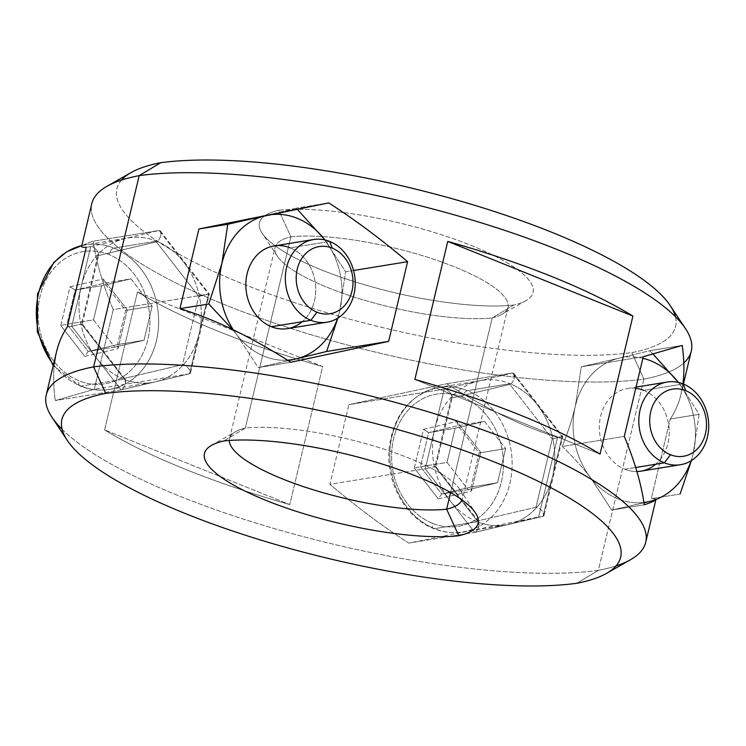 <?xml version="1.0" encoding="UTF-8"?>
<svg xmlns="http://www.w3.org/2000/svg" width="746" height="746" viewBox="0 0 746 746"><rect width="100%" height="100%" fill="white"/><g stroke="black" fill="none" stroke-linecap="round" stroke-linejoin="round"><path stroke-width="0.56" stroke-dasharray="3.73 2.8" d="M630.584 559.677A314.047 78.684 13.4 0 1 598.339 570.373L576.798 583.297L598.339 570.373A314.047 78.684 13.4 0 1 286.203 531.982A314.047 78.684 13.4 0 1 51.931 417.2M691.281 351.096A314.047 78.684 13.4 0 1 643.901 379.117L598.339 570.373A314.047 78.684 -166.6 0 0 616.019 565.925M682.338 387.715L682.916 383.854L682.338 387.715L699.095 414.319L693.202 453.568A73.276 60.818 80.8 0 0 678.384 382.446A73.276 60.818 80.8 0 1 693.202 453.568L691.421 460.58L693.202 453.568A73.276 60.818 80.8 0 1 691.122 460.758A73.276 60.818 80.8 0 0 693.202 453.568L699.095 414.319L670.244 419.01C675.177 411.811 678.785 403.465 681.07 393.953L682.338 387.715L699.095 414.319L670.244 419.01C676.23 410.263 680.268 399.837 682.338 387.715L677.983 381.933L682.338 387.715M655.585 500.016L655.911 499.55C656.051 498.897 654.503 498.608 651.258 498.692L670.244 419.01L651.258 498.692L680.11 494.001L651.258 498.692C655.193 498.589 656.629 499.037 655.585 500.016M62.123 429.351A314.047 78.684 -166.6 0 0 305.282 537.167A314.047 78.684 -166.6 0 0 598.339 570.373L643.901 379.117A314.047 78.684 13.4 0 1 293.309 329.238A314.047 78.684 13.4 0 1 91.805 203.658M348.895 404.621L446.761 383.742C486.187 408.976 523.133 426.843 557.598 437.342L538.612 517.025L408.789 543.107C382.288 526.061 356.001 506.459 329.918 484.303L348.895 404.621L444.206 389.114L512.614 373.019L446.761 383.742L348.895 404.621L329.918 484.303L425.22 468.796L444.206 389.114L512.614 373.019C514.227 372.888 514.731 374.632 514.143 378.241C512.987 381.952 511.579 384.004 509.9 384.404L451.265 398.196C452.831 397.823 452.617 396.154 450.621 393.179C448.066 390.307 445.931 388.946 444.206 389.114C445.931 388.946 448.066 390.307 450.621 393.179L452.197 397.478L451.265 398.196L434.993 466.492L477.356 521.006L535.992 507.215L552.264 438.918L509.9 384.404L451.265 398.196L434.993 466.492L435.776 466.409L425.22 468.796L444.206 389.114L348.895 404.621M82.265 323.876L71.728 326.263L81.501 323.969L123.864 378.483L124.974 378.837L125.384 383.705C124.237 387.407 122.829 389.468 121.15 389.869C122.829 389.468 124.237 387.407 125.384 383.705C125.981 380.087 125.477 378.343 123.864 378.483L182.5 364.691C184.225 364.533 186.36 365.885 188.906 368.766C190.901 371.732 191.116 373.401 189.559 373.774L190.482 373.065L188.906 368.766C186.36 365.885 184.225 364.533 182.5 364.691L198.772 296.386L156.408 241.881L97.773 255.664L81.501 323.969L123.864 378.483L182.5 364.691L198.772 296.386L208.544 294.092L189.559 373.774L121.15 389.869L71.728 326.263L90.704 246.581L159.112 230.495L208.544 294.092L198.772 296.386L156.408 241.881C158.077 241.48 159.495 239.419 160.642 235.717L160.231 230.85L159.112 230.495L93.259 241.21C96.234 262.088 102.892 284.888 113.233 309.599L208.544 294.092L159.112 230.495L93.259 241.21C85.669 243.755 81.79 245.509 81.612 246.478C81.79 245.509 85.669 243.755 93.259 241.21C96.234 262.088 102.892 284.888 113.233 309.599L94.248 389.291L55.288 400.583C52.714 382.101 53.134 365.782 56.556 351.627M137.488 291.91A314.047 78.684 -166.6 0 0 322.654 366.566L289.774 504.585A314.047 78.684 13.4 0 1 104.608 429.929L137.488 291.91L322.654 366.566A314.047 78.684 13.4 0 1 137.488 291.91L104.608 429.929L289.774 504.585L322.654 366.566L137.488 291.91M106.939 186.323A314.047 78.684 -166.6 0 0 256.624 316.845A314.047 78.684 -166.6 0 0 643.901 379.117L631.759 352.616A293.113 73.444 13.4 0 1 270.397 294.325A293.113 73.444 13.4 0 1 130.998 172.615M670.3 305.72A293.113 73.444 13.4 0 1 631.759 352.616L643.901 379.117A314.047 78.684 -166.6 0 0 683.812 362.966M675.4 316.649A293.113 73.444 13.4 0 1 631.759 352.616A293.113 73.444 13.4 0 1 287.322 300.228A293.113 73.444 13.4 0 1 121.505 180.075M278.715 210.269A146.561 36.722 -166.6 0 0 321.302 269.847A146.561 36.722 -166.6 0 0 513.77 305.039A146.561 36.722 -166.6 0 0 471.183 245.462A146.561 36.722 -166.6 0 0 278.715 210.269L290.893 236.79A125.617 31.472 -166.6 0 0 277.381 256.242A125.617 31.472 -166.6 0 0 368.104 301.3A125.617 31.472 -166.6 0 0 492.192 317.955L513.77 305.039A146.561 36.722 13.4 0 1 368.766 285.97A146.561 36.722 13.4 0 1 262.098 233.153A146.561 36.722 13.4 0 1 278.715 210.269A146.561 36.722 13.4 0 1 458.538 240.604A146.561 36.722 13.4 0 1 525.986 300.647A146.561 36.722 13.4 0 1 513.77 305.039L492.192 317.955A125.617 31.472 -166.6 0 0 501.927 314.355A125.617 31.472 -166.6 0 0 444.756 263.133A125.617 31.472 -166.6 0 0 290.893 236.79L278.715 210.269M245.331 428.045L290.893 236.79A125.617 31.472 13.4 0 1 430.255 258.116A125.617 31.472 13.4 0 1 507.979 307.427A125.617 31.472 13.4 0 1 492.192 317.955L450.593 492.565L492.192 317.955A125.617 31.472 13.4 0 1 352.839 296.628A125.617 31.472 13.4 0 1 275.106 247.318A125.617 31.472 13.4 0 1 290.893 236.79L245.331 428.045A125.617 31.472 -166.6 0 0 229.544 438.573A125.617 31.472 -166.6 0 0 229.33 440.457A125.617 31.472 13.4 0 1 235.596 431.645A125.617 31.472 13.4 0 1 245.331 428.045L223.753 440.961L245.331 428.045A125.617 31.472 13.4 0 1 369.419 444.7A125.617 31.472 13.4 0 1 460.142 489.758A125.617 31.472 13.4 0 1 462.007 499.923A125.617 31.472 -166.6 0 0 462.417 498.682A125.617 31.472 -166.6 0 0 384.694 449.372A125.617 31.472 -166.6 0 0 245.331 428.045M477.188 521.715A73.276 60.818 -99.2 0 1 434.713 428.95A73.276 60.818 -99.2 0 1 510.068 383.696A73.276 60.818 -99.2 0 1 552.544 476.461A73.276 60.818 -99.2 0 1 477.188 521.715L434.536 528.662A73.276 60.818 -99.2 0 1 389.85 452.458A73.276 60.818 -99.2 0 1 439.198 387.323A73.276 60.818 -99.2 0 1 467.416 390.643L510.068 383.696A73.276 60.818 80.8 0 0 481.86 380.376A73.276 60.818 80.8 0 0 432.512 445.521A73.276 60.818 80.8 0 0 477.188 521.715A73.276 60.818 80.8 0 0 505.396 525.035A73.276 60.818 80.8 0 0 554.754 459.89A73.276 60.818 80.8 0 0 510.068 383.696L467.416 390.643A73.276 60.818 -99.2 0 1 512.092 466.837A73.276 60.818 -99.2 0 1 462.744 531.973A73.276 60.818 -99.2 0 1 434.536 528.662L477.188 521.715M462.548 397.114A67 55.605 -99.2 0 1 501.377 481.925A67 55.605 -99.2 0 1 432.484 523.31A6.285 3.133 -68 0 0 433.594 528.569A6.285 3.133 -68 0 0 434.536 528.662A73.276 60.818 80.8 0 0 462.744 531.973A73.276 60.818 80.8 0 0 512.092 466.837A73.276 60.818 80.8 0 0 467.416 390.643A6.285 3.133 -68 0 0 462.548 397.114A67 55.605 -99.2 0 1 501.377 481.925A67 55.605 -99.2 0 1 432.484 523.31A67 55.605 -99.2 0 1 393.646 438.489A67 55.605 -99.2 0 1 462.548 397.114A6.285 3.133 112 0 1 467.416 390.643A73.276 60.818 80.8 0 0 439.198 387.323A73.276 60.818 80.8 0 0 389.85 452.458A73.276 60.818 80.8 0 0 434.536 528.662A6.285 3.133 112 0 1 433.594 528.569A6.285 3.133 112 0 1 432.484 523.31A67 55.605 -99.2 0 1 393.646 438.489A67 55.605 -99.2 0 1 462.548 397.114M414.282 468.022L438.294 498.915L471.519 491.101L480.741 452.393L456.729 421.509L423.504 429.323L414.282 468.022L438.294 498.915L441.679 493.983L420.502 466.735L414.282 468.022L420.502 466.735L428.633 432.577L457.951 425.686L479.137 452.943L470.996 487.091L441.679 493.983L438.294 498.915L471.519 491.101L470.996 487.091L471.519 491.101L480.741 452.393L479.137 452.943L480.741 452.393L456.729 421.509L457.951 425.686L456.729 421.509L423.504 429.323L428.633 432.577L423.504 429.323L414.282 468.022M420.502 466.735L447.022 462.417L455.153 428.269L428.633 432.577L420.502 466.735L441.679 493.983L468.199 489.674L447.022 462.417L420.502 466.735M468.199 489.674L441.679 493.983L470.996 487.091L497.517 482.774L468.199 489.674L497.517 482.774L470.996 487.091L479.137 452.943L505.657 448.626L497.517 482.774L505.657 448.626L479.137 452.943L457.951 425.686L484.471 421.369L505.657 448.626L484.471 421.369L457.951 425.686L428.633 432.577L455.153 428.269L484.471 421.369L455.153 428.269L447.022 462.417L468.199 489.674M474.642 532.392L425.22 468.796L329.918 484.303C356.001 506.459 382.288 526.061 408.789 543.107L474.642 532.392L425.22 468.796L434.993 466.492L477.356 521.006L478.475 521.361L478.885 526.228C477.738 529.94 476.321 531.991 474.642 532.392C476.321 531.991 477.738 529.94 478.885 526.228C479.482 522.61 478.969 520.876 477.356 521.006L535.992 507.215C537.717 507.056 539.862 508.418 542.407 511.29C544.403 514.255 544.617 515.934 543.051 516.307L474.642 532.392L408.789 543.107L538.612 517.025L474.642 532.392M562.036 436.615L543.051 516.307L538.612 517.025L557.598 437.342L562.036 436.615L543.051 516.307L543.983 515.589L542.407 511.29C539.862 508.418 537.717 507.056 535.992 507.215L552.264 438.918L562.801 436.531L552.264 438.918L509.9 384.404C511.579 384.004 512.987 381.952 514.143 378.241L513.724 373.382L512.614 373.019L562.036 436.615L557.598 437.342C523.133 426.843 486.187 408.976 446.761 383.742L512.614 373.019L562.036 436.615M125.095 378.977L82.284 323.885L81.501 323.969L97.773 255.664C99.33 255.291 99.115 253.621 97.12 250.656L98.696 254.955L97.773 255.664L156.408 241.881C158.077 241.48 159.495 239.419 160.642 235.717C161.239 232.099 160.726 230.355 159.112 230.495L90.704 246.581C92.439 246.422 94.574 247.775 97.12 250.656C94.574 247.775 92.439 246.422 90.704 246.581L71.728 326.263L121.15 389.869L189.559 373.774L208.544 294.092L209.309 293.999L113.233 309.599L94.248 389.291L55.288 400.583C53.395 387.034 53.115 374.613 54.458 363.321M123.696 379.192A73.276 60.818 -99.2 0 1 81.221 286.427A73.276 60.818 -99.2 0 1 156.576 241.172A73.276 60.818 -99.2 0 1 199.051 333.938A73.276 60.818 -99.2 0 1 123.696 379.192L81.034 386.13A73.276 60.818 -99.2 0 1 53.47 364.598A73.276 60.818 80.8 0 0 81.034 386.13L123.696 379.192A73.276 60.818 80.8 0 0 151.904 382.502A73.276 60.818 80.8 0 0 201.252 317.367A73.276 60.818 80.8 0 0 156.576 241.172A73.276 60.818 80.8 0 0 128.359 237.853A73.276 60.818 80.8 0 0 79.011 302.988A73.276 60.818 80.8 0 0 123.696 379.192M81.818 245.583A73.276 60.818 -99.2 0 1 85.706 244.791A73.276 60.818 -99.2 0 1 113.914 248.11L156.576 241.172L113.914 248.11A73.276 60.818 -99.2 0 1 158.59 324.305A73.276 60.818 -99.2 0 1 109.242 389.449A73.276 60.818 -99.2 0 1 81.034 386.13A73.276 60.818 80.8 0 0 109.242 389.449A73.276 60.818 80.8 0 0 158.59 324.305A73.276 60.818 80.8 0 0 113.914 248.11A6.285 3.133 -68 0 0 109.047 254.591A67 55.605 -99.2 0 1 147.885 339.402A67 55.605 -99.2 0 1 78.983 380.777A6.285 3.133 -68 0 0 80.092 386.046A6.285 3.133 -68 0 0 81.034 386.13A6.285 3.133 112 0 1 80.092 386.046A6.285 3.133 112 0 1 78.983 380.777A67 55.605 -99.2 0 1 40.153 295.966A67 55.605 -99.2 0 1 109.047 254.591A67 55.605 -99.2 0 1 147.885 339.402A67 55.605 -99.2 0 1 78.983 380.777A67 55.605 -99.2 0 1 40.153 295.966A67 55.605 -99.2 0 1 109.047 254.591A6.285 3.133 112 0 1 113.914 248.11A73.276 60.818 80.8 0 0 85.706 244.791A73.276 60.818 80.8 0 0 81.818 245.583L128.359 237.853M60.79 325.498L84.792 356.392L118.027 348.578L127.24 309.87L103.237 278.976L70.012 286.79L60.79 325.498L84.792 356.392L88.187 351.459L67 324.202L60.79 325.498L67 324.202L75.141 290.054L104.459 283.154L125.636 310.411L117.504 344.568L88.187 351.459L84.792 356.392L118.027 348.578L117.504 344.568L118.027 348.578L127.24 309.87L125.636 310.411L127.24 309.87L103.237 278.976L104.459 283.154L103.237 278.976L70.012 286.79L75.141 290.054L70.012 286.79L60.79 325.498M67 324.202L93.52 319.885L101.661 285.737L75.141 290.054L67 324.202L88.187 351.459L114.707 347.142L93.52 319.885L67 324.202M114.707 347.142L88.187 351.459L117.504 344.568L144.025 340.251L114.707 347.142L144.025 340.251L117.504 344.568L125.636 310.411L152.156 306.102L144.025 340.251L152.156 306.102L125.636 310.411L104.459 283.154L130.979 278.845L152.156 306.102L130.979 278.845L104.459 283.154L75.141 290.054L101.661 285.737L130.979 278.845L101.661 285.737L93.52 319.885L114.707 347.142M90.704 246.581L86.266 247.308L90.704 246.581M71.728 326.263L67.28 326.99L71.728 326.263M121.15 389.869L55.288 400.583L121.15 389.869M189.559 373.774L94.248 389.291L189.559 373.774M289.774 504.585A314.047 78.684 13.4 0 1 104.608 429.929L289.774 504.585M600.036 454.09L414.869 379.434L600.036 454.09M649.663 350.723L653.048 354.061L649.663 350.723L682.236 345.417L649.663 350.723L619.068 358.173L649.663 350.723M642.893 358.294A73.276 60.818 80.8 0 0 619.068 358.173A73.276 60.818 80.8 0 0 575.371 406.066L581.255 366.808L619.068 358.173A73.276 60.818 80.8 0 0 575.371 406.066A73.276 60.818 80.8 0 0 590.59 477.701A73.276 60.818 80.8 0 0 643.919 502.44A73.276 60.818 80.8 0 1 590.59 477.701C582.551 467.406 573.115 457 562.279 446.49L624.29 436.401L562.279 446.49C567.939 432.344 572.303 418.86 575.371 406.066A73.276 60.818 80.8 0 0 590.59 477.701C582.551 467.406 573.115 457 562.279 446.49C567.939 432.344 572.303 418.86 575.371 406.066L581.255 366.808L619.068 358.173A73.276 60.818 80.8 0 1 642.893 358.294M643.276 356.709L581.255 366.808L643.276 356.709M635.741 388.321A41.869 34.754 -99.2 0 0 599.765 420.865A41.869 34.754 -99.2 0 0 624.896 469.253L635.685 467.49L624.896 469.253A41.869 34.754 -99.2 0 0 636.898 471.519A41.869 34.754 -99.2 0 1 624.896 469.253A41.869 34.754 -99.2 0 1 599.364 425.714A41.869 34.754 -99.2 0 1 627.563 388.489A41.869 34.754 -99.2 0 1 643.677 390.382L683.168 383.957L643.677 390.382A41.869 34.754 -99.2 0 1 668.584 424.232A41.869 34.754 -99.2 0 1 655.697 464.236M643.966 502.757L611.701 510.087L644.264 504.79L611.701 510.087L590.59 477.701L611.701 510.087L643.966 502.757M643.677 390.382A41.869 34.754 -99.2 0 1 669.209 433.92A41.869 34.754 -99.2 0 1 641.01 471.146M232.482 329.424L237.097 335.178L258.2 367.564L290.772 362.258L258.2 367.564L288.357 360.719L258.2 367.564L237.097 335.178L232.482 329.424M233.284 329.816A73.276 60.818 80.8 0 0 237.097 335.178A73.276 60.818 80.8 0 0 287.508 360.178A73.276 60.818 80.8 0 1 237.097 335.178A73.276 60.818 80.8 0 1 233.284 329.816M259.235 217.133L265.567 215.65A73.276 60.818 80.8 0 0 262.499 216.471A73.276 60.818 80.8 0 1 265.567 215.65L259.235 217.133M296.171 208.19L265.567 215.65L296.171 208.19L297.384 209.384L296.171 208.19L328.734 202.893L296.171 208.19M271.87 214.578A73.276 60.818 80.8 0 0 265.567 215.65A73.276 60.818 80.8 0 1 271.87 214.578M353.557 270.49L345.594 271.786L324.482 239.401L345.594 271.786L353.557 270.49M337.919 318.048L339.71 311.045L345.594 271.786L339.71 311.045L337.919 318.048M337.63 318.234A73.276 60.818 80.8 0 0 339.71 311.045A73.276 60.818 80.8 0 0 324.883 239.923A73.276 60.818 80.8 0 1 339.71 311.045A73.276 60.818 80.8 0 1 337.63 318.234M274.062 245.956A41.869 34.754 -99.2 0 1 290.185 247.859L329.676 241.434L290.185 247.859A41.869 34.754 -99.2 0 1 315.092 281.708A41.869 34.754 -99.2 0 1 302.205 321.712M290.185 247.859A41.869 34.754 -99.2 0 1 315.717 291.397A41.869 34.754 -99.2 0 1 287.518 328.622M683.429 384.059L681.089 393.879M277.381 256.242L262.098 233.153M525.986 300.647L501.927 314.355M507.979 307.427L462.417 498.682M229.544 438.573L275.106 247.318M211.538 445.353L235.596 431.645M460.142 489.758L475.435 512.847M451.377 398.178L510.012 384.386M505.396 525.035L462.744 531.973C452.906 533.53 443.189 532.402 433.594 528.569C405.302 517.836 385.505 481.888 389.104 448.094C393.795 414.263 410.496 394 439.198 387.323L481.86 380.376M435.785 466.418L452.244 397.301M478.596 521.51L435.776 466.418M543.163 516.279L474.754 532.374M513.854 373.522L562.82 436.541L544.03 515.411M160.353 230.99L209.328 294.008L190.538 372.888M151.904 382.502L109.242 389.449C99.414 391.007 89.697 389.869 80.092 386.046L53.227 365.596M189.671 373.755L121.262 389.841M82.284 323.895L98.752 254.778M97.875 255.645L156.52 241.853M627.563 388.489L636.03 387.109"/><path stroke-width="1.12" d="M576.798 583.297A293.113 73.444 13.4 0 1 185.642 513.677A293.113 73.444 13.4 0 1 105.773 393.384A293.113 73.444 13.4 0 1 496.929 463.014A293.113 73.444 13.4 0 1 576.798 583.297A293.113 73.444 -166.6 0 0 606.535 573.385A293.113 73.444 -166.6 0 0 467.127 451.675A293.113 73.444 -166.6 0 0 105.773 393.384A293.113 73.444 -166.6 0 0 67.224 440.28A293.113 73.444 -166.6 0 0 285.541 547.322A293.113 73.444 -166.6 0 0 576.798 583.297M223.753 440.961A146.561 36.722 -166.6 0 0 266.341 500.538A146.561 36.722 -166.6 0 0 458.818 535.731A146.561 36.722 -166.6 0 0 416.221 476.153A146.561 36.722 -166.6 0 0 223.753 440.961A146.561 36.722 -166.6 0 0 211.538 445.353A146.561 36.722 -166.6 0 0 278.985 505.396A146.561 36.722 -166.6 0 0 458.818 535.731L446.63 509.21A125.617 31.472 -166.6 0 0 462.007 499.923A125.617 31.472 13.4 0 1 446.63 509.21L450.593 492.565L446.63 509.21A125.617 31.472 13.4 0 1 310.7 488.984A125.617 31.472 13.4 0 1 229.33 440.457A125.617 31.472 -166.6 0 0 310.7 488.984A125.617 31.472 -166.6 0 0 446.63 509.21L458.818 535.731A146.561 36.722 -166.6 0 0 475.435 512.847A146.561 36.722 -166.6 0 0 368.766 460.03A146.561 36.722 -166.6 0 0 223.753 440.961M67.224 440.28L51.931 417.2A314.047 78.684 13.4 0 1 93.623 366.883L105.773 393.384L93.623 366.883A314.047 78.684 13.4 0 1 480.9 429.155A314.047 78.684 13.4 0 1 630.584 559.677L606.535 573.385M616.019 565.925A314.047 78.684 -166.6 0 0 645.719 542.342A314.047 78.684 -166.6 0 0 444.224 416.762A314.047 78.684 -166.6 0 0 93.623 366.883L139.185 175.627A314.047 78.684 13.4 0 1 489.786 225.506A314.047 78.684 13.4 0 1 691.281 351.096L683.429 384.059M632.916 316.071A314.047 78.684 -166.6 0 0 447.749 241.415L414.869 379.434A314.047 78.684 13.4 0 1 600.036 454.09L632.916 316.071L447.749 241.415A314.047 78.684 13.4 0 1 632.916 316.071L600.036 454.09A314.047 78.684 13.4 0 0 414.869 379.434L447.749 241.415L632.916 316.071M682.916 383.854C684.427 372.254 684.203 359.441 682.236 345.417L643.276 356.709L624.29 436.401C634.632 461.112 641.29 483.912 644.264 504.79C650.689 502.636 654.456 501.051 655.585 500.016L649.505 501.461A73.276 60.818 80.8 0 0 691.122 460.758A73.276 60.818 80.8 0 1 649.505 501.461L643.966 502.757L649.505 501.461A73.276 60.818 80.8 0 1 643.919 502.44A73.276 60.818 80.8 0 0 649.505 501.461L655.585 500.016C654.456 501.051 650.689 502.636 644.264 504.79C641.29 483.912 634.632 461.112 624.29 436.401L643.276 356.709L682.236 345.417C684.203 359.441 684.427 372.254 682.916 383.854M232.482 329.424C251.486 338.572 270.91 349.52 290.772 362.258L388.629 341.379L407.614 261.697C381.523 239.541 355.236 219.939 328.734 202.893L198.912 228.975L179.926 308.657C196.646 313.712 214.158 320.631 232.482 329.424L208.777 303.967L221.87 263.534A73.276 60.818 80.8 0 0 233.284 329.816A73.276 60.818 80.8 0 1 221.87 263.534L227.763 224.276L198.912 228.975L179.926 308.657C196.646 313.712 214.158 320.631 232.482 329.424L208.777 303.967L179.926 308.657L208.777 303.967L221.87 263.534L227.763 224.276L259.235 217.133L198.912 228.975L227.763 224.276L259.235 217.133L328.734 202.893C355.236 219.939 381.523 239.541 407.614 261.697L353.557 270.49L407.614 261.697L388.629 341.379L326.608 351.478L337.919 318.048L326.608 351.478L296.013 358.929A73.276 60.818 80.8 0 0 337.63 318.234A73.276 60.818 80.8 0 1 296.013 358.929L326.608 351.478L388.629 341.379L290.772 362.258C270.91 349.52 251.486 338.572 232.482 329.424M56.556 351.627C58.85 342.293 62.422 334.077 67.28 326.99L86.266 247.308C83.076 247.392 81.519 247.113 81.612 246.478L91.805 203.658A314.047 78.684 13.4 0 1 139.185 175.627L93.623 366.883A314.047 78.684 -166.6 0 0 46.243 394.904A314.047 78.684 -166.6 0 0 62.123 429.351M121.505 180.075A293.113 73.444 13.4 0 1 160.726 162.703L139.185 175.627A314.047 78.684 -166.6 0 0 106.939 186.323L130.998 172.615A293.113 73.444 13.4 0 1 160.726 162.703A293.113 73.444 13.4 0 1 451.983 198.678A293.113 73.444 13.4 0 1 670.3 305.72L685.593 328.8A314.047 78.684 -166.6 0 0 451.33 214.018A314.047 78.684 -166.6 0 0 139.185 175.627L160.726 162.703A293.113 73.444 13.4 0 1 470.157 203.947A293.113 73.444 13.4 0 1 675.4 316.649M683.812 362.966A314.047 78.684 -166.6 0 0 685.593 328.8M53.47 364.598A73.276 60.818 -99.2 0 1 81.818 245.583A73.276 60.818 80.8 0 0 53.47 364.598M54.458 363.321C56.192 349.053 60.473 336.94 67.28 326.99L86.266 247.308C83.076 247.392 81.519 247.113 81.612 246.478M653.048 354.061L678.384 382.446A73.276 60.818 80.8 0 0 677.983 381.933A73.276 60.818 80.8 0 0 642.893 358.294A73.276 60.818 80.8 0 1 677.983 381.933L678.384 382.446A73.276 60.818 80.8 0 0 677.983 381.933L653.048 354.061M655.697 464.236A41.869 34.754 -99.2 0 1 636.898 471.519A41.869 34.754 -99.2 0 0 641.01 471.146L680.501 464.721A41.869 34.754 80.8 0 0 708.7 427.495A41.869 34.754 80.8 0 0 683.168 383.957A41.869 34.754 80.8 0 0 667.045 382.064A41.869 34.754 80.8 0 0 638.846 419.28A41.869 34.754 80.8 0 0 664.378 462.828A41.869 34.754 80.8 0 0 680.501 464.721M635.741 388.321A41.869 34.754 -99.2 0 1 643.677 390.382M691.421 460.58L680.11 494.001L691.421 460.58M635.685 467.49L664.378 462.828L635.685 467.49M685.733 390.643A34.018 28.236 80.8 0 0 650.745 411.661A34.018 28.236 80.8 0 0 670.467 454.724L664.378 462.828A41.869 34.754 -99.2 0 1 640.105 409.815A41.869 34.754 -99.2 0 1 683.168 383.957L685.733 390.643A34.018 28.236 80.8 0 0 650.745 411.661A34.018 28.236 80.8 0 0 670.467 454.724A34.018 28.236 80.8 0 0 705.455 433.715A34.018 28.236 80.8 0 0 685.733 390.643L683.168 383.957A41.869 34.754 -99.2 0 1 707.441 436.96A41.869 34.754 -99.2 0 1 664.378 462.828L670.467 454.724A34.018 28.236 80.8 0 0 705.455 433.715A34.018 28.236 80.8 0 0 685.733 390.643M262.499 216.471A73.276 60.818 80.8 0 0 221.87 263.534A73.276 60.818 80.8 0 1 262.499 216.471M297.384 209.384L324.482 239.401A73.276 60.818 80.8 0 0 271.87 214.578A73.276 60.818 80.8 0 1 324.482 239.401L297.384 209.384M288.357 360.719L296.013 358.929L288.357 360.719M287.508 360.178A73.276 60.818 80.8 0 0 296.013 358.929A73.276 60.818 80.8 0 1 287.508 360.178M324.883 239.923A73.276 60.818 80.8 0 0 324.482 239.401A73.276 60.818 80.8 0 1 324.883 239.923M302.205 321.712A41.869 34.754 -99.2 0 1 271.395 326.72A41.869 34.754 -99.2 0 1 247.122 273.717A41.869 34.754 -99.2 0 1 290.185 247.859M327 322.197L287.518 328.622A41.869 34.754 -99.2 0 1 271.395 326.72L310.886 320.295A41.869 34.754 80.8 0 0 327 322.197A41.869 34.754 80.8 0 0 355.199 284.972A41.869 34.754 80.8 0 0 329.676 241.434A41.869 34.754 80.8 0 0 313.553 239.531A41.869 34.754 80.8 0 0 285.354 276.757A41.869 34.754 80.8 0 0 310.886 320.295L271.395 326.72A41.869 34.754 -99.2 0 1 245.863 283.182A41.869 34.754 -99.2 0 1 274.062 245.956L313.553 239.531M332.231 248.12A34.018 28.236 80.8 0 0 297.244 269.129A34.018 28.236 80.8 0 0 316.966 312.201L310.886 320.295A41.869 34.754 -99.2 0 1 286.613 267.292A41.869 34.754 -99.2 0 1 329.676 241.434L332.231 248.12A34.018 28.236 80.8 0 0 297.244 269.129A34.018 28.236 80.8 0 0 316.966 312.201A34.018 28.236 80.8 0 0 351.953 291.192A34.018 28.236 80.8 0 0 332.231 248.12L329.676 241.434A41.869 34.754 -99.2 0 1 353.94 294.437A41.869 34.754 -99.2 0 1 310.886 320.295L316.966 312.201A34.018 28.236 80.8 0 0 351.953 291.192A34.018 28.236 80.8 0 0 332.231 248.12M645.719 542.342L655.911 499.55M46.243 394.904L56.444 352.121M81.818 245.574L66.72 251.803L53.74 262.489L37.477 294.045L37.3 331.784L53.227 365.596M636.03 387.109L667.045 382.064"/></g></svg>
